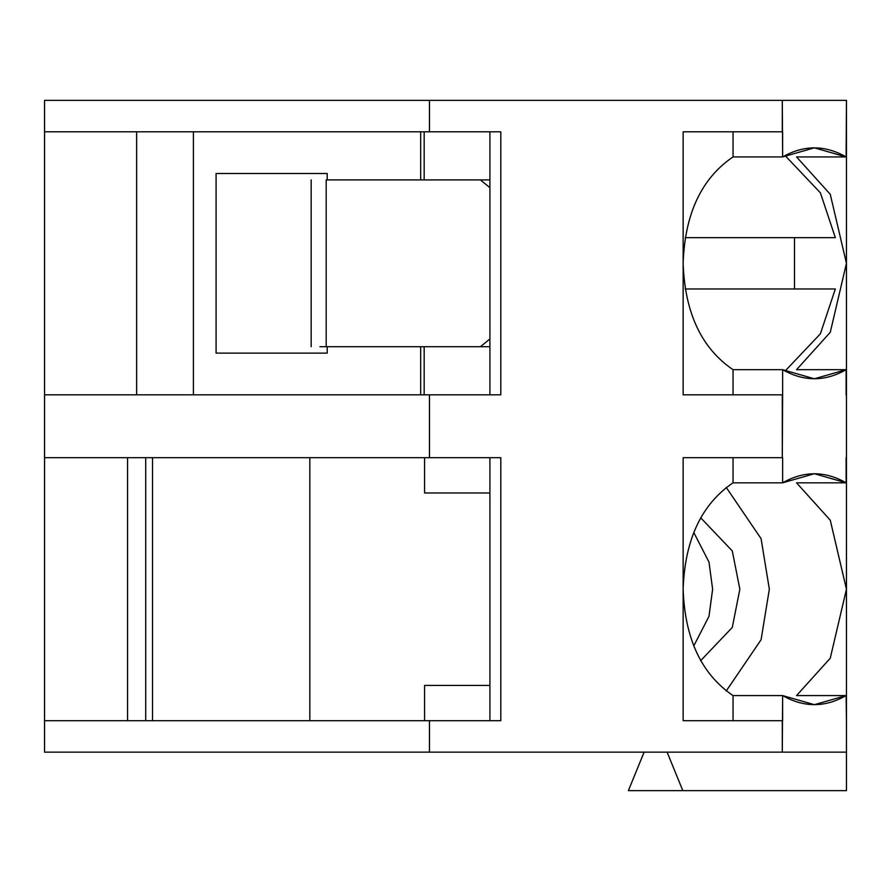 <?xml version="1.0" encoding="UTF-8"?>
<svg xmlns="http://www.w3.org/2000/svg" width="891" height="891" viewBox="0 0 891 891"><rect width="100%" height="100%" fill="white"/><g stroke="black" fill="none" stroke-linecap="round" stroke-linejoin="round"><path stroke-width="1.34" d="M326.195 179.915L489.905 179.915L326.195 179.915L326.195 346.71L326.195 179.915M319.936 346.71L480.427 346.71L489.905 338.97L480.427 346.71L319.936 346.71M846.45 752.149L846.45 790.64L846.45 720.708L846.45 752.149L782.298 752.149L782.298 720.708L683.141 720.708L683.141 457.684L782.298 457.684L782.298 394.824L683.141 394.824L683.141 131.801L782.298 131.801L782.298 100.36L429.462 100.36L429.462 131.801L500.809 131.801L500.809 394.824L44.55 394.824L44.55 457.684L429.462 457.684L429.462 394.824L429.462 457.684L500.809 457.684L500.809 720.708L44.55 720.708L44.55 752.149L429.462 752.149L429.462 720.708L429.462 752.149L846.45 752.149M846.45 100.36L846.45 720.708L846.45 131.801L846.127 156.927L796.543 156.927L830.267 194.305L846.45 263.313L830.267 332.31L796.543 369.687L846.127 369.687L846.127 394.824L846.127 369.687C824.955 381.738 803.793 381.738 782.621 369.687L733.037 369.687L733.037 394.824L733.037 369.687C701.473 348.236 684.845 312.774 683.141 263.313C684.845 213.84 701.473 178.378 733.037 156.927L733.037 131.801L733.037 156.927C701.473 178.378 684.845 213.84 683.141 263.313L683.141 263.313C684.845 312.774 701.473 348.236 733.037 369.687L782.621 369.687L782.621 394.824L782.621 369.687L814.374 378.786L846.127 369.687L796.543 369.687L830.267 332.31L846.45 263.313L830.267 194.305L796.543 156.927L846.127 156.927L846.45 100.36L782.298 100.36L782.621 156.927C803.793 144.877 824.955 144.877 846.127 156.927L814.374 147.839L782.621 156.927L733.037 156.927L782.621 156.927L782.621 131.801L683.141 131.801L683.141 394.824L782.621 394.824L782.298 457.684L683.141 457.684L683.141 720.708L782.621 720.708L782.621 695.581L814.374 704.67L846.127 695.581L796.543 695.581L830.267 658.204L846.45 589.196L830.267 520.199L796.543 482.822L846.127 482.822L814.374 473.722L782.621 482.822L733.037 482.822C701.473 504.273 684.845 539.734 683.141 589.196L683.141 589.196C684.845 638.669 701.473 674.131 733.037 695.581L782.621 695.581L733.037 695.581L733.037 720.708L733.037 695.581C701.473 674.131 684.845 638.669 683.141 589.196L683.141 589.196C684.845 539.734 701.473 504.273 733.037 482.822L733.037 457.684L733.037 482.822L782.621 482.822L782.621 457.684L782.621 482.822C803.793 470.771 824.955 470.771 846.127 482.822L846.127 457.684L846.127 482.822L796.543 482.822L830.267 520.199L846.45 589.196L830.267 658.204L796.543 695.581L846.127 695.581C824.955 707.632 803.793 707.632 782.621 695.581L782.298 752.149L44.55 752.149L44.55 100.36L44.55 394.824L500.809 394.824L500.809 131.801L44.55 131.801L429.462 131.801L429.462 100.36L44.55 100.36L846.45 100.36M628.389 790.64L644.104 752.149L628.389 790.64L682.818 790.64L667.114 752.149L682.818 790.64L846.45 790.64L628.389 790.64M693.721 646.042L708.98 616.316L712.633 589.196L708.98 562.087L693.721 532.361L708.98 562.087L712.633 589.196L708.98 616.316L693.721 646.042M700.649 660.654L732.291 627.442L739.842 589.196L732.291 550.95L700.649 517.749L732.291 550.95L739.842 589.196L732.291 627.442L700.649 660.654M726.232 690.993L761.092 639.727L769.334 589.196L761.092 538.676L726.232 487.41L761.092 538.676L769.334 589.196L761.092 639.727L726.232 690.993M309.834 457.684L309.834 720.708L309.834 457.684M424.172 179.915L424.172 131.801L424.172 179.915M420.675 131.801L420.675 179.915L420.675 131.801M489.905 492.968L424.584 492.968L489.905 492.968M493.102 457.684L44.55 457.684L44.55 720.708L493.102 720.708M424.584 457.684L424.584 492.968L424.584 457.684M489.905 685.424L424.584 685.424L424.584 720.708L424.584 685.424L489.905 685.424M152.517 457.684L152.517 720.708L152.517 457.684M145.712 457.684L145.712 720.708L145.712 457.684M127.558 457.684L127.558 720.708L127.558 457.684M500.809 720.708L500.809 457.684M136.635 394.824L136.635 131.801L136.635 394.824M489.905 187.656L480.427 179.915L489.905 187.656M216.09 353.126L327.22 353.126L327.22 346.71L327.22 353.126L216.09 353.126L216.09 173.5L216.09 353.126M327.22 173.5L216.09 173.5L327.22 173.5L327.22 179.915L327.22 173.5M193.403 394.824L193.403 131.801L193.403 394.824M420.675 394.824L420.675 346.71L420.675 394.824M489.905 346.71L480.427 346.71L489.905 346.71M846.45 720.708L846.127 695.581L846.45 720.708M424.172 394.824L424.172 346.71L424.172 394.824M500.809 394.824L493.102 394.824M493.102 131.801L500.809 131.801M785.049 371.079L820.388 333.813L835.335 288.974L685.179 288.974L835.335 288.974L820.388 333.813L785.049 371.079M835.335 237.652L820.388 192.812L785.049 155.535L820.388 192.812L835.335 237.652L685.179 237.652L835.335 237.652M794.505 288.974L794.505 237.652L794.505 288.974M311.159 179.915L311.159 346.71M489.905 457.684L489.905 720.708M489.905 131.801L489.905 394.824"/></g></svg>
